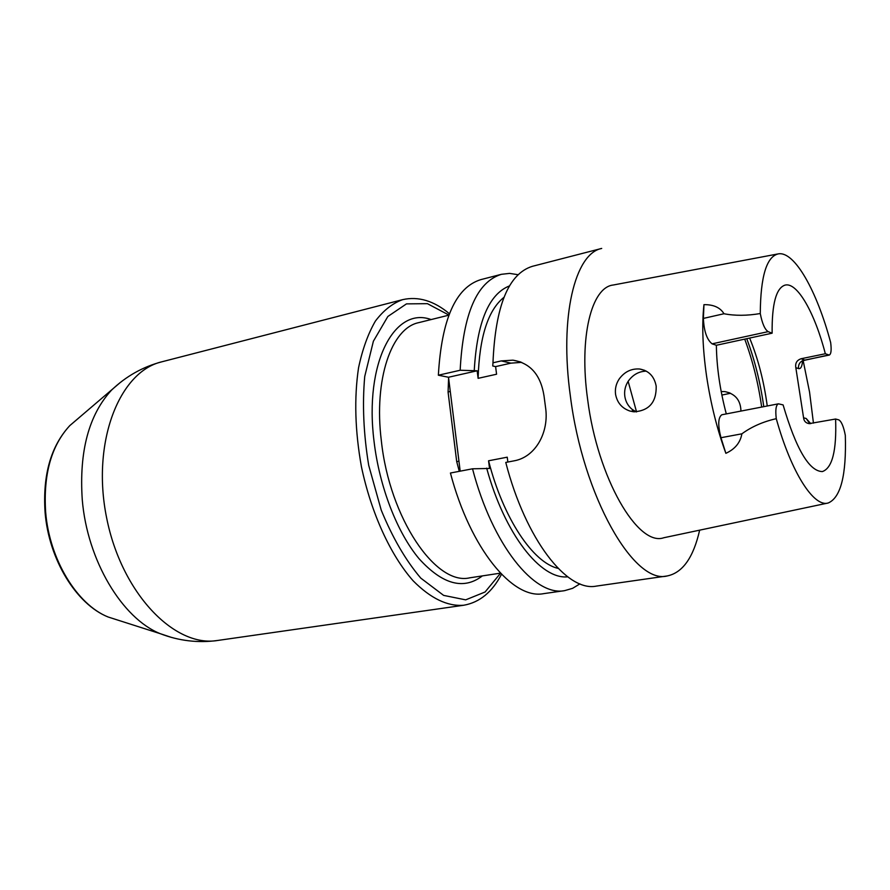 <?xml version="1.0" encoding="UTF-8"?>
<svg xmlns="http://www.w3.org/2000/svg" width="890" height="890" viewBox="0 0 890 890"><rect width="100%" height="100%" fill="white"/><g stroke="black" fill="none" stroke-linecap="round" stroke-linejoin="round"><path stroke-width="1.33" d="M459.284 471.333L456.704 461.61L458.962 461.276M518.08 274.71L509.614 273.386L501.415 274.309C476.829 281.896 463.078 313.881 460.163 370.251L477.151 370.785L448.516 377.249L460.186 471.155M450.251 391.233L448.082 392.145L448.593 377.861M456.704 461.61L448.082 392.145M636.539 411.881L628.14 381.332M749.636 338.055C758.069 358.603 763.932 381.243 767.247 405.985M646.329 371.141C638.987 371.308 632.968 374.634 628.296 381.098C625.281 385.782 624.113 390.844 624.813 396.284C625.614 401.679 628.095 406.074 632.256 409.456L636.25 411.892M740.947 411.069C740.658 400.289 735.318 393.803 724.916 391.611L721.178 391.544M760.271 313.536C747.055 315.794 734.962 315.861 723.993 313.747C720.221 307.54 713.535 304.514 703.957 304.658L703.389 318.409C703.957 331.158 706.849 339.624 712.089 343.84L768.148 331.647C764.81 329.5 762.185 323.459 760.271 313.536C760.572 276.356 766.602 256.465 778.383 253.861C794.559 250.98 816.909 290.963 830.648 342.505C831.605 349.926 831.149 354.12 829.269 355.066L825.33 353.742L801.089 358.748C796.839 360.205 795.082 363.176 795.827 367.67L798.452 368.56C800.744 369.139 802.09 366.647 802.513 361.118M835.599 419.023L838.803 419.88C841.451 421.393 843.62 426.555 845.322 435.377C846.479 475.093 840.772 497.632 828.201 502.995C813.905 507.534 791.332 472.824 776.269 418.678C775.246 409.912 775.969 404.961 778.439 403.826L783.1 404.906C796.105 449.094 809.199 471.311 822.371 471.578C832.306 468.096 836.711 450.585 835.599 419.023L809.177 423.64C805.817 423.095 803.948 421.148 803.581 417.822L795.827 367.67M776.269 418.678C763.064 421.682 751.594 426.722 741.882 433.819C740.324 442.664 734.984 449.161 725.873 453.322L720.956 437.713C717.785 425.231 718.052 417.588 721.779 414.784L778.439 403.826M521.673 362.364L510.905 363.153L495.597 366.613L496.576 374.223L478.108 378.339L477.151 370.785M507.856 462.032L507.233 457.182L488.566 460.786L489.545 468.463L472.523 468.796C492.426 545.192 534.512 596.79 564.672 590.637L572.604 588.335L579.913 583.862M460.163 370.251L438.358 375.213C441.607 319.199 455.758 287.337 480.822 279.627L501.415 274.309M448.516 377.249L438.358 375.213M564.672 590.637L543.623 593.652C512.863 599.871 470.287 548.785 450.429 473.024L472.523 468.796M699.651 530.162C693.432 557.529 682.619 572.793 667.211 575.952L596.289 586.11C567.052 592.162 525.712 539.785 505.765 462.433L514.131 460.831C535.836 457.026 549.33 431.784 545.526 407.297L544.013 395.828C540.675 374.879 530.295 362.998 512.874 360.172L501.237 360.917L492.971 362.797L492.749 365.979L495.597 366.613M667.211 575.952C634.069 584.919 582.939 496.587 570.379 396.161C559.254 316.54 574.962 253.483 601.707 248.432L532.331 266.333C508.502 273.731 495.374 305.882 492.971 362.797M827.6 503.117L663.806 537.738C637.941 547.094 597.568 478.13 587.678 399.743C578.8 337.065 591.483 287.159 613.266 285.011L777.771 253.973M725.873 453.322C717.151 429.503 710.721 403.793 706.582 376.192C702.655 348.691 701.776 324.85 703.957 304.658M629.964 411.058L634.047 411.825C649.122 410.746 656.509 402.191 656.186 386.171C654.306 376.337 648.788 370.618 639.632 369.005C631.366 368.449 624.569 371.742 619.262 378.895C616.125 383.601 614.879 388.707 615.546 394.226C617.137 402.703 621.943 408.31 629.964 411.058M803.192 360.762L809.566 392.134L813.449 423.117M721.868 395.049L730.579 393.269M486.674 468.162C504.775 534.423 540.797 579.735 567.687 576.831M509.503 285.89C488.832 294.089 477.084 322.18 474.27 370.162M503.918 297.371C487.987 310.12 479.387 337.11 478.108 378.339M488.566 460.786C503.373 518.703 533.188 562.803 558.119 568.387M768.148 331.647L772.131 333.194L716.372 345.264L712.089 343.84M716.372 345.264C716.661 367.069 719.966 389.954 726.296 413.906M772.131 333.194C771.83 303.957 776.147 287.926 785.08 285.1C797.295 281.885 814.851 313.102 825.33 353.742M78.198 418.467L69.809 425.598C51.297 445.645 43.243 474.47 45.646 512.05C49.373 559.421 77.041 604.577 108.079 616.981L118.57 620.341M482.358 575.908C463.646 590.237 442.553 584.519 419.09 558.753C397.229 532.743 379.396 486.975 374.045 441.373C364.077 362.564 394.76 306.004 431.094 319.566M448.827 315.171L418.745 322.636C391.578 328.032 373.633 378.995 381.343 440.784C389.531 518.436 435.978 585.998 469.775 577.821L500.425 573.149M171.559 637.44L160.222 633.669C122.23 618.483 87.231 560.511 82.258 499.646C79.054 451.386 88.811 414.885 111.517 390.143C126.035 376.27 142.834 366.814 161.913 361.785C119.338 371.442 91.27 442.297 106.611 517.758C121.474 593.307 174.629 647.92 217.649 640.466L463.734 605.245C447.481 606.546 430.627 598.414 413.171 580.836C390.61 555.36 371.252 513.308 361.44 466.794C355.021 431.005 354.053 398.008 358.548 367.793C362.464 349.292 368.071 333.728 375.38 321.101C383.468 310.432 392.546 303.29 402.625 299.652C418.356 296.125 433.953 300.82 449.394 313.714M448.872 315.038L427.423 303.668L406.474 303.879L387.851 316.484L373.388 341.215L364.733 376.459C362.23 404.338 363.554 433.964 368.705 465.337L381.22 510.092C392.557 537.76 405.74 560.444 420.77 578.111L443.632 595.388L465.67 599.86L485.083 591.995L500.514 573.249M217.649 640.466C198.103 643.159 178.968 640.889 160.222 633.669L108.079 616.981C76.162 604.21 48.817 559.354 45.079 512.351C42.62 475.026 50.864 446.113 69.809 425.598L120.528 382.3M746.755 338.69C754.676 359.76 760.36 382.422 763.776 406.652M632.69 411.67L632.256 409.456M744.707 339.123C752.595 360.239 758.247 382.889 761.673 407.064M703.389 318.409L723.993 313.747M720.956 437.713L741.882 433.819M802.235 360.806L828.579 354.999M810.712 423.618L806.173 418.489L809.833 423.673M801.089 358.748L804.46 359.961C800.21 361.284 798.208 364.155 798.452 368.56M501.237 360.917L510.905 363.153M806.173 418.489L803.581 417.822M457.972 453.299L456.993 445.49M452.02 405.406L451.063 397.697M463.734 605.245C479.621 602.441 492.203 592.117 501.504 574.273M161.913 361.785L402.625 299.652M805.172 360.027L829.269 355.066M513.141 360.194L520.672 361.974M724.916 391.611L729.7 392.868M639.632 369.005L644.727 370.351"/></g></svg>
